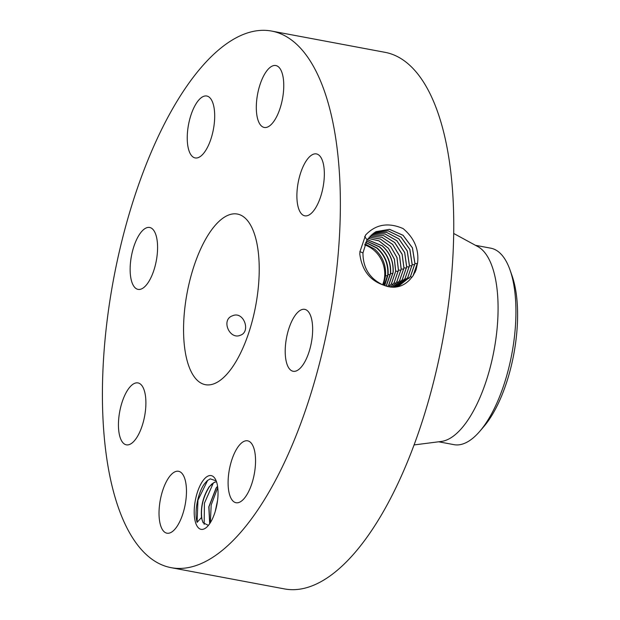 <?xml version="1.0" encoding="UTF-8"?>
<svg xmlns="http://www.w3.org/2000/svg" width="620" height="620" viewBox="0 0 620 620"><rect width="100%" height="100%" fill="white"/><g stroke="black" fill="none" stroke-linecap="round" stroke-linejoin="round"><path stroke-width="0.93" d="M108.918 471.371A272.963 109.717 -79.4 0 0 171.097 567.664A272.963 109.717 -79.4 0 0 301.041 422.708A272.963 109.717 -79.4 0 0 333.87 127.371A272.963 109.717 -79.4 0 0 271.692 31.085A272.963 109.717 -79.4 0 0 141.74 176.034A272.963 109.717 -79.4 0 0 108.918 471.371M171.097 567.664L284.479 588.915A272.963 109.717 -79.4 0 0 414.431 443.966A272.963 109.717 -79.4 0 0 447.253 148.63A272.963 109.717 -79.4 0 0 385.074 52.336L271.692 31.085M416.136 269.661L417.64 262.415C418.988 249.155 414.137 237.871 403.101 228.571C388.236 222.154 375.751 224.293 365.637 234.988L359.988 251.604L359.778 253.859C361.809 269.685 369.442 279.992 382.679 284.805L385.16 285.712C394.622 288.889 402.853 286.882 409.828 279.697L413.16 275.652L416.136 269.661L414.927 272.56M202.236 481.74A27.35 10.997 -79.4 0 0 194.386 516.243A27.35 10.997 -79.4 0 0 206.336 527.511A27.35 10.997 -79.4 0 0 210.01 523.202A27.35 10.997 -79.4 0 0 215.396 479.206A27.35 10.997 -79.4 0 0 202.236 481.74M196.486 103.098A31.496 12.664 -79.4 0 0 187.256 136.416A31.496 12.664 -79.4 0 0 195.161 157.93A31.496 12.664 -79.4 0 0 205.445 150.846A31.496 12.664 -79.4 0 0 214.675 117.529A31.496 12.664 -79.4 0 0 206.77 96.015A31.496 12.664 -79.4 0 0 196.486 103.098M257.161 244.675A86.8 34.891 -79.4 0 0 237.39 214.055A86.8 34.891 -79.4 0 0 196.067 260.152A86.8 34.891 -79.4 0 0 185.628 354.067A86.8 34.891 -79.4 0 0 205.398 384.687A86.8 34.891 -79.4 0 0 246.721 338.597A86.8 34.891 -79.4 0 0 257.161 244.675M156.201 261.276A31.496 12.664 -79.4 0 0 149.66 227.478A31.496 12.664 -79.4 0 0 131.517 255.587A31.496 12.664 -79.4 0 0 138.058 289.385A31.496 12.664 -79.4 0 0 156.201 261.276M145.15 394.033A31.496 12.664 -79.4 0 0 137.973 382.92A31.496 12.664 -79.4 0 0 122.977 399.644A31.496 12.664 -79.4 0 0 119.195 433.721A31.496 12.664 -79.4 0 0 126.372 444.835A31.496 12.664 -79.4 0 0 141.36 428.11A31.496 12.664 -79.4 0 0 145.15 394.033M178.762 471.332A31.496 12.664 -79.4 0 0 178.552 471.285A31.496 12.664 -79.4 0 0 160.355 499.658A31.496 12.664 -79.4 0 0 166.741 533.161A31.496 12.664 -79.4 0 0 166.943 533.2A31.496 12.664 -79.4 0 0 185.14 504.835A31.496 12.664 -79.4 0 0 178.762 471.332M237.344 447.904A31.496 12.664 -79.4 0 0 228.113 481.221A31.496 12.664 -79.4 0 0 236.019 502.727A31.496 12.664 -79.4 0 0 246.303 495.643A31.496 12.664 -79.4 0 0 255.533 462.326A31.496 12.664 -79.4 0 0 247.628 440.82A31.496 12.664 -79.4 0 0 237.344 447.904M286.587 337.466A31.496 12.664 -79.4 0 0 293.128 371.272A31.496 12.664 -79.4 0 0 311.271 343.162A31.496 12.664 -79.4 0 0 304.73 309.357A31.496 12.664 -79.4 0 0 286.587 337.466M297.639 204.716A31.496 12.664 -79.4 0 0 304.815 215.822A31.496 12.664 -79.4 0 0 319.804 199.097A31.496 12.664 -79.4 0 0 323.594 165.021A31.496 12.664 -79.4 0 0 316.417 153.915A31.496 12.664 -79.4 0 0 301.428 170.639A31.496 12.664 -79.4 0 0 297.639 204.716M264.027 127.41A31.496 12.664 -79.4 0 0 264.236 127.457A31.496 12.664 -79.4 0 0 282.433 99.091A31.496 12.664 -79.4 0 0 276.047 65.588A31.496 12.664 -79.4 0 0 275.846 65.542A31.496 12.664 -79.4 0 0 257.641 93.907A31.496 12.664 -79.4 0 0 264.027 127.41M409.828 279.697L413.106 275.675L417.632 262.469M395.366 287.169L398.404 286.285L410.456 276.667L414.958 263.492L412.455 247.845L403.078 235.282L389.577 229.322L375.906 231.671L367.063 239.894L362.956 252.937C362.971 267.817 369.543 278.442 382.679 284.805M208.413 525.388L203.112 522.745L202.012 519.638C200.353 508.423 202.802 497.465 209.358 486.762L211.815 484.026L214.791 482.159L216.519 481.818M207.692 480.306L197.958 500.154L197.098 522.358C194.076 512.26 197.881 492.52 204.515 483.771L207.196 480.732L210.211 478.849L216.171 480.857M197.098 522.358L201.492 517.514A22.312 8.967 -79.4 0 0 202.012 519.638M240.312 335.273C251.162 331.855 243.761 310.775 232.593 315.751C220.642 319.664 229.601 340.054 240.312 335.273L240.676 335.126M232.593 315.751L232.206 315.913M410.393 276.69L414.896 263.523L412.393 247.876L403.015 235.313L389.523 229.353L375.852 231.702M201.492 517.514C200.632 506.517 203.205 496.256 209.211 486.731L214.466 482.197L216.512 481.794M438.658 441.789L453.956 444.656A99.944 40.176 -79.4 0 0 479.857 431.233L483.879 426.537A93.419 37.549 -79.4 0 0 508.865 375.046A93.419 37.549 -79.4 0 0 512.112 275.916L510.066 270.088A99.944 40.176 -79.4 0 0 490.792 248.186L475.486 245.319M414.067 444.935L441.339 441.448A99.944 40.176 -79.4 0 0 485.708 382.486A99.944 40.176 -79.4 0 0 495.706 280.093A99.944 40.176 -79.4 0 0 477.865 246.613L453.708 233.476M398.342 286.308L410.386 276.698M479.857 431.233A99.944 40.176 -79.4 0 0 506.587 376.138A99.944 40.176 -79.4 0 0 513.554 283.441A99.944 40.176 -79.4 0 0 510.066 270.088M382.602 284.766A28.218 24.909 66.2 0 0 373.263 249.659A28.218 24.909 66.2 0 0 364.614 244.885M397.071 286.727L407.735 277.69L412.207 264.593L409.882 249.418L401.008 237.057L388.074 230.81L374.674 232.368M407.673 277.714L412.145 264.624L409.82 249.465L400.962 237.103L388.043 230.849L374.643 232.384M209.684 523.698L208.793 506.889L216.085 488.018L217.566 486.235M209.762 523.582L208.971 506.757L216.233 488.049L217.589 486.398M387.639 275.799L385.562 275.691C386.144 264.965 382.478 256.091 374.581 249.077L365.002 243.892M384.764 285.588L388.097 274.575C388.67 263.849 385.012 254.975 377.107 247.961L365.707 242.319M385.562 275.691L383.555 285.154M365.614 242.505L376.782 248.108C384.679 255.13 388.337 264.004 387.748 274.738L384.206 285.394M397.04 286.735L407.666 277.721M404.953 278.737L409.401 265.732L407.239 251.038L398.877 238.901L386.531 232.384L373.457 233.167L386.562 232.345L398.924 238.855L407.301 250.999L409.464 265.701L405.015 278.713L395.692 287.091L404.945 278.744M215.218 511.5L217.574 500.34M215.458 510.694L217.465 501.185M386.136 286.084L390.383 273.583C390.972 262.841 387.314 253.968 379.409 246.946L366.397 241.01M386.283 286.13L390.631 273.459C391.204 262.733 387.539 253.859 379.642 246.845L366.466 240.893M387.616 286.541L388.709 285.014L393.01 272.42C393.599 261.679 389.941 252.805 382.044 245.784L367.211 239.669M402.233 279.76L406.65 266.84L404.659 252.627L396.792 240.723L385.02 233.972L372.302 234.027L385.059 233.934L396.839 240.676L404.721 252.58L406.712 266.809L402.295 279.736L394.522 287.238L402.225 279.767M387.702 286.564L388.864 284.937L393.158 272.343C393.739 261.617 390.073 252.743 382.168 245.729L367.249 239.607M389.004 286.874L391.344 283.859L395.661 271.265L394.343 259.191L388.407 248.302L378.897 240.847L368.086 238.398M393.281 287.285L399.575 280.759L403.969 267.91L402.132 254.169L394.738 242.513L383.548 235.577L371.21 234.957M393.251 287.285L399.505 280.79L403.907 267.949L402.132 254.386L394.653 242.529L383.4 235.585L371.186 234.972M389.042 286.882L391.414 283.828L395.731 271.227L394.397 259.144L388.446 248.256L378.928 240.8L368.11 238.367M390.484 287.114L394.072 282.829L398.412 270.157L396.939 257.579L390.492 246.342L380.393 239.026L369.078 237.158M370.109 236.019L381.897 237.274L392.576 244.419L399.536 255.975L401.156 269.049L396.792 281.805L391.902 287.246L396.854 281.782L401.225 269.018L399.598 255.928L392.623 244.373L381.928 237.235L370.132 235.995M390.522 287.122L394.134 282.805L398.474 270.119L397.002 257.533L390.538 246.295L380.432 238.987L369.101 237.127M213.404 482.833L204.429 503.177L204.166 524.326M217.752 487.599L211.18 505.013L210.358 522.66M359.856 251.596L362.956 252.937M417.508 263.624L414.958 263.492M364.653 236.445L367.063 239.894M411.882 277.38L410.456 276.667M414.764 264.724L412.207 264.593M409.161 278.403L407.735 277.69M390.259 274.691L388.097 274.575M412.013 265.833L409.464 265.701M406.441 279.426L405.015 278.713M386.903 286.332L386.338 286.053M392.886 273.575L390.631 273.459M409.27 266.933L406.712 266.809M403.721 280.449L402.295 279.736M390.12 285.556L388.864 284.937M406.518 268.042L403.969 267.91M401 281.472L399.575 280.759M392.84 284.534L391.414 283.828M398.272 271.358L395.731 271.227M403.767 269.15L401.225 269.018M398.28 282.495L396.854 281.782M395.56 283.51L394.134 282.805M401.024 270.25L398.474 270.119"/></g></svg>
